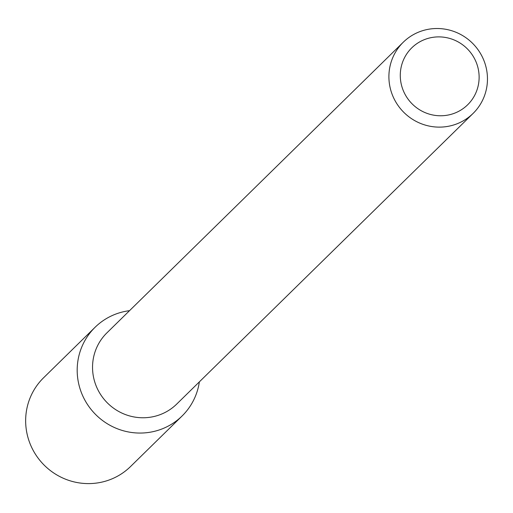 <?xml version="1.0" encoding="UTF-8"?>
<svg xmlns="http://www.w3.org/2000/svg" width="513" height="513" viewBox="0 0 513 513"><rect width="100%" height="100%" fill="white"/><g stroke="black" fill="none" stroke-linecap="round" stroke-linejoin="round"><path stroke-width="0.77" d="M479.033 74.558A39.892 38.975 -134.4 0 1 422.359 111.34A39.892 38.975 -134.4 0 1 417.704 43.092A39.892 38.975 -134.4 0 1 479.033 74.558M487.35 75.597A49.864 48.716 -134.4 0 1 473.095 113.418A49.864 48.716 -134.4 0 1 403.398 111.93A49.864 48.716 -134.4 0 1 403.269 42.22A49.864 48.716 -134.4 0 1 455.435 32.043A49.864 48.716 -134.4 0 1 487.35 75.597M473.095 113.418L176.735 404.058A49.864 48.716 -134.4 0 1 107.037 402.57A49.864 48.716 -134.4 0 1 106.909 332.86L403.269 42.22M182.089 415.985A62.131 60.701 -134.4 0 0 199.358 381.871A62.131 60.701 -134.4 0 1 135.714 432.908A62.131 60.701 -134.4 0 1 77.264 373.31A62.131 60.701 -134.4 0 1 129.532 310.673A62.131 60.701 -134.4 0 0 95.091 327.268L43.554 377.812A62.131 60.701 -134.4 0 0 43.714 464.669A62.131 60.701 -134.4 0 0 130.558 466.522L182.089 415.985A62.131 60.701 -134.4 0 1 95.251 414.126A62.131 60.701 -134.4 0 1 95.091 327.268"/></g></svg>
